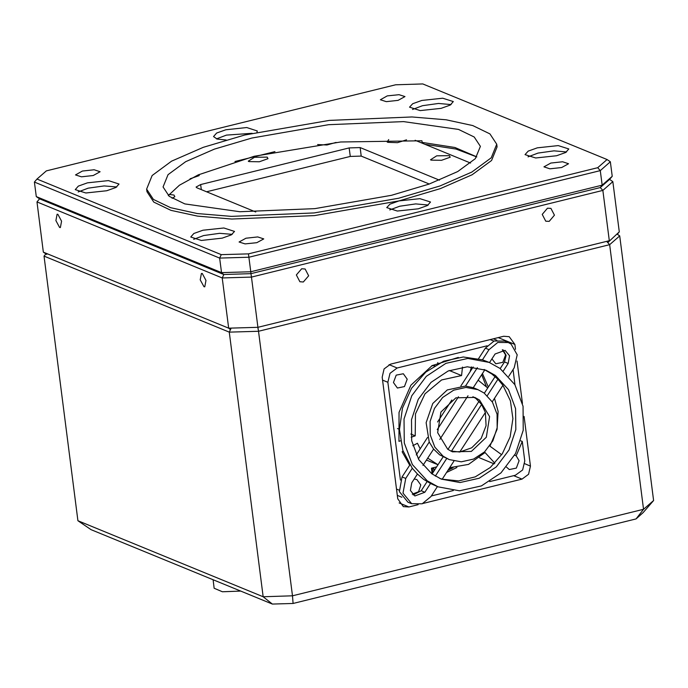 <?xml version="1.0" encoding="UTF-8"?>
<svg xmlns="http://www.w3.org/2000/svg" width="688" height="688" viewBox="0 0 688 688"><rect width="100%" height="100%" fill="white"/><g stroke="black" fill="none" stroke-linecap="round" stroke-linejoin="round"><path stroke-width="1.03" d="M434.885 469.594L434.094 469.268L434.257 470.558M434.094 469.268L433.681 468.451L433.999 470.953M433.681 468.451L432.288 468.528L432.829 472.759M432.288 468.528L431.445 468.184L432.167 473.791M431.445 468.184L436.622 466.903M449.402 468.029L451.474 468.597M451.44 468.313L448.8 468.958M453.005 467.745L447.897 470.36M607.1 241.789L609.663 244.679L258.559 331.238L292.452 595.825L643.555 509.275L609.663 244.679L619.707 235.881L653.6 500.477L643.125 512.655L636.03 518.881L293.071 603.428L272.362 604.064L91.091 529.665L77.907 520.696L263.16 596.728L229.267 332.141L44.015 256.108L77.907 520.696M515.51 349.289L514.891 344.439L509.24 336.656L503.702 336.277L390.612 364.158L384.059 368.974L382.141 377.162L397.724 498.817L403.366 506.6L408.913 506.97L418.175 504.691M524.789 463.755L530.474 466.094L524.11 416.421M522.45 403.443L517.006 360.994M530.474 466.094L528.556 474.281L521.994 479.097L513.687 475.683M422.716 503.564L521.994 479.097M481.703 374.685L486.356 386.484M636.03 518.881L643.555 509.275L653.6 500.477M258.034 327.849L258.559 331.238L229.267 332.141L230.893 328.683M272.362 604.064L263.16 596.728L292.452 595.825L293.071 603.428M45.915 253.889L44.015 256.108M619.707 235.881L616.921 233.989M491.911 358.904L495.764 363.754L502.825 362.301L505.577 354.913L502.292 349.788M393.476 382.554L397.432 387.998L404.492 386.544L407.244 379.157L403.297 373.713L396.236 375.166L393.476 382.554M412.301 494.156L418.588 491.791L420.798 484.945L416.842 479.502L414.176 479.054M488.317 387.009L482.451 373.541M494.474 398.369L498.095 411.321L497.123 429.312L489.933 446.134L501.655 454.673M514.658 455.155L516.163 455.774L519.13 460.702L516.378 468.089L509.318 469.543L506.437 467.1M520.764 440.853L522.244 441.464L516.163 455.774M489.701 481.6L515.415 475.262L522.631 469.964L524.746 460.951L522.244 441.464M431.316 495.996L453.323 490.57M487.13 345.823L397.191 367.994L389.984 373.292L387.869 382.296L400.39 480.069M514.994 384.824L513.05 369.662M431.617 365.87L434.773 365.646M437.688 364.012L437.852 362.585M446.495 472.518L456.935 467.505M411.14 437.198L415.174 435.805L415.492 413.935L425.029 393.811L441.636 379.965L461.562 375.528L462.525 367.091M458.268 357.416L432.124 365.569L410.942 385.228L399.083 412.361L398.963 441.395L400.476 440.879M403.116 451.165L402.11 451.724L409.67 465.148M420.196 448.868L417.427 443.218L412.834 445.764M494.844 463.162L484.997 452.549L468.562 464.409L449.66 467.642M426.465 460.057L437.989 464.787L427.704 458.156M478.134 380.206L487.723 387.929M471.418 366.85L470.042 371.83M479.441 457.812L494.173 463.858M449.307 370.505L461.562 375.528M397.501 428.555L399.461 429.364M410.839 434.033L415.174 435.805M489.168 362.421L467.814 358.491L445.893 363.341L426.336 376.345L411.742 395.755L404.037 419.009L404.252 443.012L412.361 464.572L427.282 480.826L438.11 486.846L459.464 490.785L481.385 485.926L500.941 472.931L515.536 453.512L523.241 430.258L523.026 406.255L514.916 384.704L499.995 368.45L489.168 362.421L482.477 359.781L489.03 349.65L497.802 342.469L508.277 342.547L511.098 344.112L517.23 354.836L514.228 367.848L508.733 376.336M450.666 451.018L459.79 451.982L485.35 412.473L486.029 425.717L481.136 438.411L471.719 447.836L459.79 451.982M485.35 412.473L481.643 404.484L475.881 398.55L472.94 396.744M479.545 400.055L489.624 416.593L486.347 437.267L471.4 451.448L452.472 451.853L447.733 449.221L437.654 432.675L440.931 412L455.877 397.819L474.806 397.415L479.545 400.055M449.281 459.627L461.295 461.846L473.619 459.111L484.619 451.801L492.832 440.879L497.166 427.798L497.046 414.296L492.479 402.17L484.085 393.029L477.997 389.64L465.982 387.43L453.659 390.156L442.659 397.466L434.446 408.388L430.112 421.469L430.232 434.971L434.799 447.097L443.192 456.239L449.281 459.627L439.52 454.734L433.578 449.075L429.252 442.049L418.356 458.887M477.403 367.624L465.501 386.02L473.267 387.722L477.997 389.64M465.501 386.02L447.295 389.95L432.761 403.486L426.104 422.707L429.252 442.049M438.11 486.846L430.507 483.535L423.619 479.321L417.401 474.075L412.275 468.287L405.722 478.418L403.03 493.158L411.665 503.711L422.148 503.797L430.912 496.607L437.413 486.562M482.477 359.781L463.248 357.012L443.674 361.234L425.829 372.01L411.596 388.204L402.489 408.087L399.461 429.57L402.841 450.373L412.275 468.287M439.486 478.28L442.203 479.166L458.638 480.903L475.219 476.887L490.269 467.505L502.3 453.693L510.109 436.837L512.921 418.614L510.444 400.837L502.937 385.289L497.949 379.286L491.782 373.962L484.128 369.49M495.446 375.467L508.509 389.692L515.604 408.56L515.794 429.561L509.051 449.909L496.28 466.894L479.166 478.272L459.988 482.512L441.3 479.072L431.832 473.8L418.768 459.584L411.673 440.716L411.484 419.714L418.227 399.367L430.998 382.373L448.112 371.004L467.29 366.756L485.977 370.204L495.446 375.467M503.289 371.03L508.183 363.479L509.576 355.816L505.087 350.321L495.076 354.019L489.538 362.576M430.507 483.535L424.866 492.247L414.855 495.936L410.366 490.449L411.768 482.787L417.401 474.075M473.267 387.722L484.851 369.826M439.795 439.46L468.055 395.781M422.965 465.475L433.578 449.075M500.219 368.613L504.51 361.974L506.093 355.386L503.143 349.831M497.949 379.286L487.319 395.72M413.135 494.921L421.202 490.742L427.093 481.626M432.055 473.963L443.072 456.935M447.957 449.376L479.063 401.31M484.309 393.192L495.068 376.568M446.667 458.552L435.315 476.087M481.643 404.484L451.397 451.233M492.255 401.801L502.937 385.289M442.203 479.166L453.891 461.089M478.581 358.629L485.367 348.145L494.13 340.964L504.614 341.042L508.277 342.547M411.665 503.711L408.001 502.206L399.367 491.653L402.05 476.913L409.842 464.873M416.266 454.949L427.54 437.516M437.594 421.985L451.835 399.96M460.883 385.985L473.172 366.996M458.492 396.847L437.267 429.665M213.065 579.726L214.149 588.197L222.37 591.732L240.697 591.069M256.968 132.182L257.303 130.944L246.708 127.538L225.793 129.8L216.66 133.068L213.538 136.551L217.141 139.062L226.154 140.008M252.195 133.266L226.472 135.089L216.479 138.864M496.762 144.231L497.106 146.871L491.559 160.45L472.14 174.761L440.423 188.615L399.023 200.896L389.881 204.164L386.759 207.647L397.363 211.061L418.27 208.791L427.411 205.531L430.533 202.04L419.929 198.626L399.023 200.896L314.468 215.593L231.753 219.025L197.525 216.144L170.994 210.373L153.785 202.057L146.965 191.728L146.63 189.08L152.168 175.5L171.596 161.19L203.304 147.335L244.704 135.054L329.26 120.357L411.974 116.926L446.202 119.807L472.733 125.577L489.942 133.893L496.762 144.231L491.223 157.81L471.796 172.112L440.088 185.975L398.687 198.247L314.132 212.945L231.409 216.385L197.189 213.504L170.65 207.724L153.441 199.417L146.63 189.08M428.263 205.024L415.69 203.94L399.702 206.185L389.709 209.96M441.085 108.334L450.219 105.075L453.34 101.583L442.745 98.169L421.839 100.439L412.697 103.707L409.575 107.19L420.17 110.605L441.085 108.334M451.079 104.559L438.505 103.484L422.509 105.728L412.516 109.504M556.566 155.737L565.708 152.469L568.83 148.978L558.226 145.564L537.319 147.834L528.178 151.102L525.064 154.585L535.66 157.999L556.566 155.737M566.559 151.962L553.986 150.878L537.999 153.123L528.006 156.898M106.743 190.765L115.885 187.497L119.007 184.006L108.412 180.6L87.496 182.862L78.363 186.13L75.241 189.613L85.837 193.027L106.743 190.765M116.745 186.99L104.172 185.906L88.176 188.151L78.183 191.926M222.233 238.16L231.374 234.892L234.488 231.409L223.892 227.995L202.986 230.256L193.844 233.524L190.722 237.007L201.326 240.422L222.233 238.16M232.226 234.384L219.653 233.301L203.665 235.545L193.663 239.321M168.285 195.581L179.396 185.235L198.144 174.881L254.259 156.271L340.637 141.969L421.942 140.782L422.148 142.373L454.974 147.499L476.801 156.864M391.463 195.289L428.985 184.16L457.726 171.604L475.322 158.636L480.353 146.329L474.17 136.964L458.578 129.43L403.512 121.587L328.554 124.7L251.92 138.021L214.398 149.141L185.665 161.706L168.061 174.666L163.039 186.981L169.214 196.347L184.814 203.872L239.88 211.723L314.837 208.61L391.463 195.289M398.06 100.371L404.957 96.569L398.997 94.652L387.232 95.924L380.344 99.726L386.303 101.643L398.06 100.371M561.666 167.519L568.563 163.718L562.603 161.8L550.839 163.073L543.941 166.874L549.901 168.792L561.666 167.519M93.224 175.526L100.121 171.725L94.161 169.807L82.397 171.08L75.508 174.881L81.468 176.799L93.224 175.526M256.83 242.666L263.728 238.865L257.768 236.947L246.003 238.22L239.106 242.021L245.066 243.939L256.83 242.666M476.75 156.924L455.938 149.064L424.926 144.317M421.383 142.863L422.148 142.373M248.428 253.829L250.81 271.76L602.163 185.141L600.297 170.598L248.944 257.217L219.661 258.12L34.4 182.088L36.266 196.63L221.519 272.663L219.661 258.12L221.278 254.663L248.428 253.829L597.734 167.709L607.048 159.556L422.785 83.936L395.634 84.77L46.328 170.882L37.014 179.043L221.278 254.663M607.048 159.556L610.342 161.8L612.2 176.343L609.585 179.396L600.28 187.549L250.965 273.661L223.815 274.495L39.56 198.875L36.266 196.63M223.824 274.495L222.198 277.952L36.946 201.919L43.378 252.169L228.64 328.202L222.198 277.952L251.49 277.049L257.931 327.299L609.276 240.68L602.843 190.43L251.49 277.049L250.965 273.661L223.815 274.495L221.519 272.663L250.81 271.76L250.965 273.661L600.28 187.549L602.163 185.141L612.2 176.343M610.342 161.8L600.297 170.598L597.734 167.709M34.4 182.088L37.014 179.043M59.598 227.504L60.398 227.582L61.61 221.183L57.904 214.278L57.095 214.2L55.891 220.599L59.598 227.504M203.949 286.75L204.757 286.827L205.961 280.429L202.255 273.523L201.455 273.446L200.242 279.844L203.949 286.75M303.348 282.003L308.637 275.802L305.119 269.008L301.662 268.776L296.373 274.976L299.891 281.77L303.348 282.003M549.187 221.39L554.476 215.198L550.959 208.404L547.493 208.172L542.204 214.372L545.722 221.158L549.187 221.39M612.879 181.632L609.585 179.396L600.28 187.549L602.843 190.43L612.879 181.632L619.32 231.882L617.291 234.238M230.437 329.638L228.64 328.202L257.931 327.299L258.086 329.199M607.796 242.572L619.32 231.882M46.672 254.414L43.378 252.169M39.56 198.875L36.946 201.919M388.703 139.569L387.163 141.969L387.843 142.356L397.518 142.674L406.513 139.862M317.607 144.532L326.946 144.996L336.054 142.407M431.152 160.132L441.567 160.338L450.219 157.217L449.384 155.634L436.699 155.849L430.473 159.745L431.152 160.132M172.095 198.316L174.847 196.648L174.012 195.074L169.136 194.42M190.094 178.828L199.185 175.638L199.056 174.468M248.953 161.585L259.367 161.792L268.019 158.661L267.185 157.088L254.5 157.294L248.273 161.198L248.953 161.585M274.908 151.627L234.986 161.474M470.635 163.082L415.105 140.283M429.355 184.031L361.226 156.073L350.244 156.408L349.16 147.946L200.672 184.547L201.326 189.664M349.16 147.946L360.142 147.61L361.226 156.073M439.477 180.17L360.142 147.61M200.672 184.547L196.071 187.084L196.906 187.85L255.73 211.99M350.244 156.408L206.589 191.823M514.891 344.439L498.275 337.619M399.16 502.971L408.913 506.97M396.469 489.065L399.074 490.131M382.511 380.103L387.869 382.296M389.09 364.666L397.191 367.994M490.174 339.614L493.786 341.102M508.183 363.479L504.51 361.974M421.202 490.742L424.866 492.247M489.03 349.65L485.367 348.145M402.05 476.913L405.722 478.418M397.286 495.403L401.878 497.286M493.356 338.831L496.796 340.242"/></g></svg>
